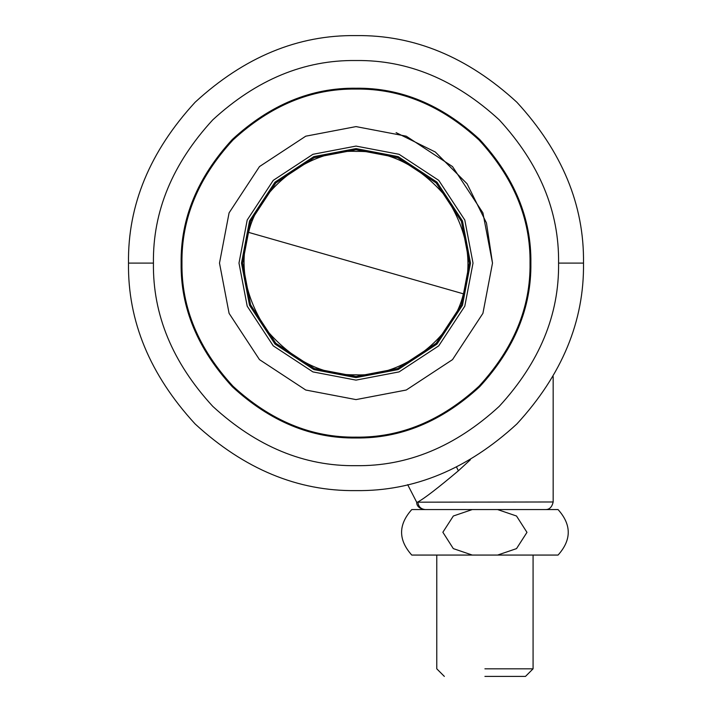 <?xml version="1.0" encoding="UTF-8"?>
<svg xmlns="http://www.w3.org/2000/svg" width="712" height="712" viewBox="0 0 712 712"><rect width="100%" height="100%" fill="white"/><g stroke="black" fill="none" stroke-linecap="round" stroke-linejoin="round"><path stroke-width="1.07" d="M530.876 263.12C531.481 218.486 514.411 177.261 479.657 139.454C441.858 104.709 400.633 87.629 356 88.226C311.367 87.629 270.151 104.7 232.343 139.445C197.598 177.252 180.528 218.468 181.124 263.102C180.528 307.735 197.598 348.951 232.343 386.758C270.142 421.504 311.358 438.574 355.991 437.978C400.625 438.583 441.841 421.513 479.648 386.767C514.393 348.969 531.472 307.753 530.876 263.12M530.039 263.102C530.636 218.682 513.646 177.662 479.06 140.041C441.44 105.456 400.42 88.466 356 89.062C311.58 88.466 270.56 105.456 232.94 140.041C198.354 177.662 181.364 218.682 181.96 263.102C181.364 307.522 198.354 348.542 232.94 386.171C270.56 420.748 311.58 437.738 356 437.141C400.42 437.738 441.44 420.748 479.06 386.171C513.646 348.542 530.636 307.522 530.039 263.102M219.501 263.102L229.086 313.351L259.48 359.622L305.751 390.025L356 399.601L406.249 390.025L452.52 359.622L482.914 313.351L492.499 263.102L482.914 212.861L452.52 166.581L406.249 136.188L356 126.603L305.751 136.188L259.48 166.581L229.086 212.861L219.501 263.102L229.086 313.351L259.48 359.622L305.751 390.025L356 399.601L406.249 390.016L452.529 359.622L482.923 313.342L492.499 263.093L486.474 222.981L467.081 183.776L435.317 152.012L396.103 132.628M470.507 263.102L462.471 220.951L436.972 182.13L398.15 156.631L356 148.594L313.85 156.631L275.028 182.13L249.529 220.951L241.493 263.102L249.529 305.252L275.028 344.074L313.85 369.572L356 377.609L398.15 369.572L436.972 344.074L462.471 305.252L470.507 263.102M583.502 263.102C584.285 321.165 562.071 374.788 516.868 423.969C467.686 469.172 414.064 491.387 356 490.604C297.936 491.387 244.314 469.172 195.132 423.969C149.929 374.788 127.715 321.165 128.498 263.102C127.715 205.038 149.929 151.416 195.132 102.234C244.314 57.031 297.936 34.817 356 35.6C414.064 34.817 467.686 57.031 516.868 102.234C562.071 151.416 584.285 205.038 583.502 263.102L558.573 263.102C559.267 211.402 539.491 163.662 499.246 119.865C455.449 79.619 407.709 59.844 356.009 60.529C304.309 59.835 256.569 79.611 212.772 119.856C172.518 163.644 152.742 211.384 153.427 263.084C152.733 314.784 172.5 362.533 212.755 406.338C256.551 446.593 304.3 466.369 356 465.675C407.7 466.369 455.449 446.593 499.237 406.338C539.491 362.55 559.267 314.802 558.573 263.102M472.252 509.561L411.767 509.561L472.252 509.561L453.339 516.004L442.864 532.247L453.304 548.605L472.252 555.066L411.767 555.066L497.59 555.066L516.52 548.614L526.969 532.362L516.512 516.013L497.59 509.561L472.252 509.561M497.59 509.561L558.066 509.561L497.59 509.561M484.917 676.4L525.492 676.4L484.917 676.4M497.59 555.066L558.066 555.066L497.59 555.066M484.917 668.817L533.074 668.817L484.917 668.817M424.236 509.561C419.181 508.466 416.662 506.009 416.662 502.183L407.665 484.658L416.662 502.183L553.171 501.978L553.171 376.603M470.374 459.765L458.368 470.801C437.916 488.032 424.414 498.427 417.873 501.978C418.318 506.579 420.801 509.107 425.322 509.561M458.368 470.801L456.579 467.161M356 149.734L397.732 157.69L436.162 182.94L461.412 221.37L469.368 263.102L461.412 304.834L436.162 343.273L397.732 368.513L356 376.479L314.268 368.513L275.838 343.273L250.588 304.834L242.632 263.102L250.588 221.37L275.838 182.94L314.268 157.69L356 149.734M356 380.119L312.924 371.904L273.248 345.845L247.197 306.169L238.983 263.093L247.197 220.017L273.266 180.35L312.933 154.299L356.009 146.085L399.076 154.299L438.743 180.359L464.803 220.026L473.017 263.102L464.803 306.178L438.743 345.845L399.076 371.904L356 380.119M153.427 263.102L128.498 263.102M356 374.806C322.758 375.544 293.024 360.735 266.804 330.359C244.812 296.788 238.751 264.134 248.604 232.379C258.865 187.621 310.147 148.959 356 151.398C389.242 150.659 418.976 165.478 445.196 195.853C467.188 229.424 473.249 262.078 463.396 293.842C453.126 338.592 401.853 377.253 356 374.806M463.396 293.833L248.604 232.379M411.767 555.066C398.195 539.901 398.204 524.726 411.776 509.561M558.057 509.561C571.638 524.735 571.638 539.901 558.066 555.066M444.35 676.4L436.767 668.817L436.767 555.066M533.074 555.066L533.074 668.817L525.492 676.4M553.171 501.978C551.969 507.086 549.442 509.623 545.588 509.561"/></g></svg>
